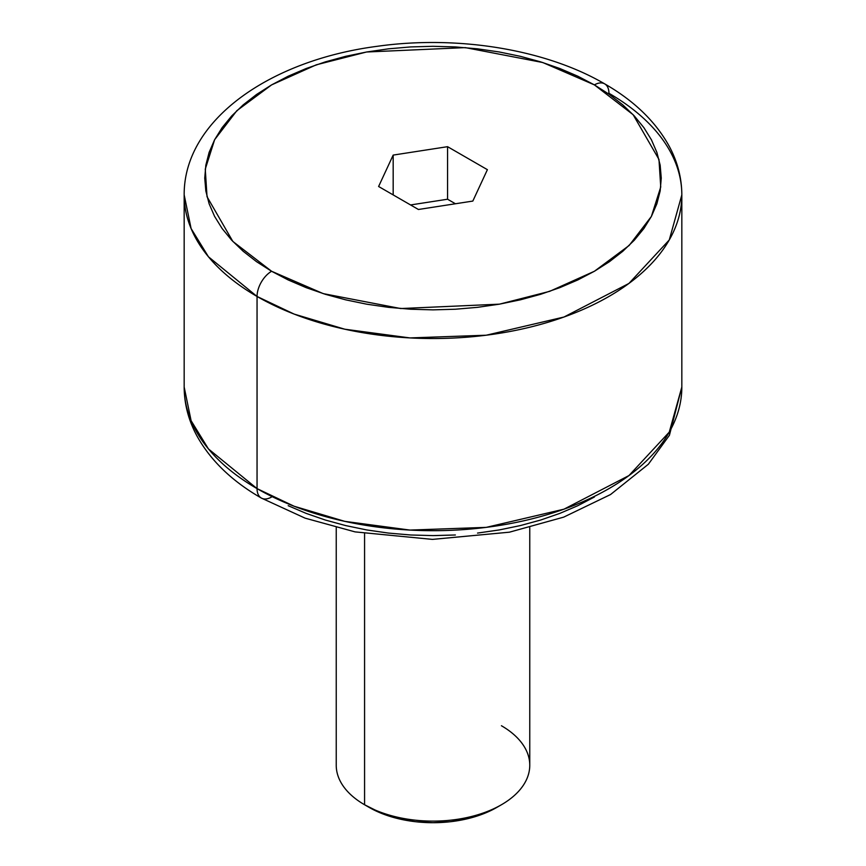 <?xml version="1.0" encoding="UTF-8"?>
<svg xmlns="http://www.w3.org/2000/svg" width="866" height="866" viewBox="0 0 866 866"><rect width="100%" height="100%" fill="white"/><g stroke="black" fill="none" stroke-linecap="round" stroke-linejoin="round"><path stroke-width="1.3" d="M681.834 387.026L669.266 432.112L628.933 475.586L563.95 509.186L486.227 527.372L409.943 530.079L344.798 521.364L294.126 506.242L257.05 488.619A20.567 11.875 120 0 0 261.305 498.037A20.567 11.875 -60 0 1 257.05 488.619A248.834 143.659 0 0 0 528.228 519.752A248.834 143.659 0 0 0 681.834 387.026L669.418 435.284L648.353 464.241L610.541 494.54L563.701 517.132L509.446 532.179L432.47 539.388L355.071 531.886L305.124 518.16L261.305 498.037C231.969 481.171 210.492 460.441 196.885 435.836C188.496 420.259 184.252 403.989 184.166 387.026A248.834 143.659 0 0 0 257.05 488.619L257.05 296.464L257.05 488.619L208.457 448.945L191.105 420.703L184.166 387.026L184.166 194.872L191.105 228.548L208.457 256.791L257.05 296.464L294.126 314.087L344.798 329.21L409.943 337.924L486.227 335.218L563.95 317.032L628.933 283.442L669.266 239.958L681.834 194.872A248.834 143.659 180 0 1 528.228 327.597A248.834 143.659 180 0 1 257.05 296.464A20.567 11.875 -60 0 1 271.599 271.264A20.567 11.875 120 0 0 257.05 296.464A248.834 143.659 180 0 1 184.166 194.872C183.754 119.941 270.311 60.165 377.273 46.299C457.216 34.997 545.45 49.232 604.695 83.872A20.567 11.875 120 0 0 594.401 84.89L633.143 114.713L658.972 159.441L660.736 187.013L651.373 216.457L629.171 245.457L594.401 271.264L549.704 291.333L499.465 304.161L400.72 308.545L323.245 293.628L271.599 271.264L256.553 261.684L243.205 251.292L231.687 240.207L222.118 228.516L214.562 216.338L209.128 203.791L205.837 190.996L204.744 178.082L205.837 165.168L209.128 152.373L214.562 139.827L222.118 127.648L231.687 115.957L243.205 104.862L256.553 94.481L271.599 84.89L288.194 76.208L306.185 68.501L325.4 61.854L345.653 56.322L366.74 51.971L388.466 48.832L410.625 46.926L433 46.299L455.375 46.926L477.534 48.832L499.26 51.971L520.347 56.322L540.601 61.854L559.815 68.501L577.806 76.208L594.401 84.89L609.447 94.481L622.795 104.862L634.313 115.957L643.882 127.648L651.438 139.827L656.872 152.373L660.163 165.168L661.256 178.082L660.163 190.996L656.872 203.791L651.438 216.338L643.882 228.516L634.313 240.207L622.795 251.292L609.447 261.684L594.401 271.264L577.806 279.956L559.815 287.653L540.601 294.31L520.347 299.831L499.26 304.193L477.534 307.333L455.375 309.227L433 309.866L410.625 309.227L388.466 307.333L366.74 304.193L345.653 299.831L325.4 294.31L306.185 287.653L288.194 279.956L271.599 271.264L232.857 241.452L207.028 196.723L205.264 169.141L214.627 139.707L236.829 110.696L271.599 84.89L316.296 64.82L366.535 52.003L465.28 47.619L542.755 62.525L594.401 84.89A20.567 11.875 -60 0 1 604.695 83.872A20.567 11.875 -60 0 1 608.95 93.29A248.834 143.659 180 0 1 681.834 194.872L681.834 387.026M501.425 725.74A96.765 55.868 180 0 1 501.425 804.752A96.765 55.868 180 0 1 364.575 804.752L369.262 807.458A90.129 52.036 0 0 0 496.738 807.458L483.076 813.932L467.488 818.738L450.58 821.704L433 822.7L415.42 821.704L398.512 818.738L382.924 813.932L364.575 804.752A96.765 55.868 0 0 0 470.032 816.865A96.765 55.868 0 0 0 529.765 765.241L529.765 527.654M364.575 533.64L364.575 804.752L364.575 533.64M336.235 527.654L336.235 765.241A96.765 55.868 0 0 0 364.575 804.752L364.575 804.752M393.175 155.09L378.604 186.493L418.43 209.485L472.825 201.074L487.396 169.671L447.57 146.679L393.175 155.09L393.175 194.915L393.175 155.09L447.57 146.679L447.57 199.223L410.571 204.95L447.57 199.223L447.57 146.679L487.396 169.671L472.825 201.074L418.43 209.485L378.604 186.493L393.175 155.09M271.599 497.008A20.567 11.875 -60 0 1 261.305 498.037M288.194 505.701L306.185 513.397L325.4 520.055L345.653 525.575L366.74 529.938L388.466 533.077L410.625 534.982L433 535.61L455.375 534.982M477.534 533.077L499.26 529.938L520.347 525.575L540.601 520.055L559.815 513.397L577.806 505.701L594.401 497.008M455.429 203.759L447.57 199.223L455.429 203.759M681.834 194.872C681.748 178.136 677.613 162.05 669.429 146.646C655.854 121.803 634.28 100.878 604.695 83.872M501.425 804.752L496.738 807.458"/></g></svg>

